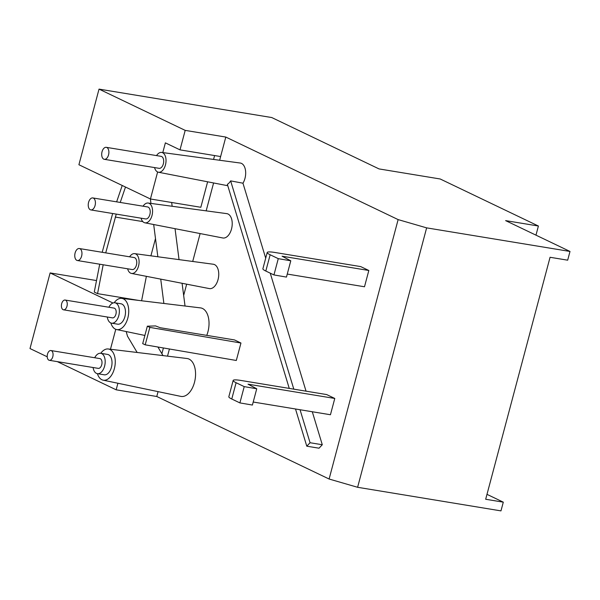 <?xml version="1.0" encoding="UTF-8"?>
<svg xmlns="http://www.w3.org/2000/svg" width="600" height="600" viewBox="0 0 600 600"><rect width="100%" height="100%" fill="white"/><g stroke="black" fill="none" stroke-linecap="round" stroke-linejoin="round"><path stroke-width="0.9" d="M126.18 331.545L127.5 336.202L137.145 352.47M147.345 326.183L155.572 325.928L160.132 327.705L234.51 339.938L240.952 343.028L149.85 327.39L147.345 326.183L142.703 343.635L145.208 344.835L236.31 360.48L240.952 343.028M149.85 327.39L145.208 344.835M236.1 382.725A18.225 2.468 -165.1 0 1 233.16 380.46A18.225 2.468 -165.1 0 1 241.02 380.468L326.647 394.56L334.778 398.452L248.025 384.18L256.74 388.77L244.222 386.618L236.1 382.725L231.765 399.015A18.225 2.468 -165.1 0 1 228.833 396.743L233.16 380.46M334.778 398.452L330.442 414.743L253.215 402.03M256.74 388.77L252.405 405.053L239.895 402.908L231.765 399.015M244.222 386.618L239.895 402.908M290.79 260.798L286.455 277.087L273.945 274.935L265.815 271.043A18.225 2.468 -165.1 0 1 262.882 268.778L267.21 252.487A18.225 2.468 -165.1 0 1 275.07 252.502L360.697 266.595L368.827 270.487L282.075 256.207L290.79 260.798L278.272 258.653L270.15 254.76A18.225 2.468 -165.1 0 1 267.21 252.487M368.827 270.487L364.493 286.77L287.265 274.065M273.945 274.935L278.272 258.653M156.532 155.595A10.027 5.79 99.3 0 1 161.625 152.43L240.263 163.035A12.337 7.125 99.3 0 1 244.98 178.38A12.337 7.125 99.3 0 1 242.962 183.203L230.64 180.885A11.978 6.915 -80.7 0 1 227.362 184.335L289.26 388.41M161.625 152.43A10.027 5.79 99.3 0 1 165.458 164.91A10.027 5.79 99.3 0 1 158.37 172.215A10.027 5.79 99.3 0 1 154.56 167.587M295.5 408.99L306.788 446.19L319.02 448.2L322.29 444.743L312.285 411.75M306.045 391.17L270.248 273.173M265.702 258.173L242.962 183.203M306.788 446.19L310.058 442.732L300.053 409.74M293.812 389.16L230.64 180.885M310.058 442.732L322.29 444.743M486.982 494.347L503.295 502.162L485.678 499.26L550.065 257.28L567.675 260.183L570 251.452L426.638 227.865L398.13 219.6L225.803 137.062L185.19 130.38L99.03 89.115L271.748 117.54L379.05 168.922L440.205 178.988L538.403 226.02L505.62 220.62L570 251.452M99.645 264.555L99.555 265.028M114.18 302.752A15.803 9.127 99.3 0 1 121.718 298.365L200.505 307.89A19.2 11.092 99.3 0 1 207.938 331.793A19.2 11.092 99.3 0 1 206.752 335.37M219.638 160.252L225.803 137.062M167.512 356.145L169.417 348.998M183.667 295.44L186.66 284.175M192.705 261.465L200.13 233.565M206.167 210.855L213.593 182.962M503.295 502.162L500.97 510.885L357.608 487.29L329.108 479.025L156.773 396.495L158.07 391.635M329.108 479.025L398.13 219.6M94.71 357.75A10.328 5.97 99.3 0 1 100.748 353.295A15.803 9.127 99.3 0 1 108.248 348.983L187.042 358.507A19.2 11.092 99.3 0 1 194.468 382.41A19.2 11.092 99.3 0 1 180.81 396.382L103.118 380.16A15.803 9.127 99.3 0 1 97.41 373.673M129.6 256.808A10.027 5.79 99.3 0 1 134.692 253.642L213.33 264.248A12.337 7.125 99.3 0 1 218.048 279.593A12.337 7.125 99.3 0 1 209.325 288.585L131.438 273.428A10.027 5.79 99.3 0 1 127.627 268.8M143.07 206.205A10.027 5.79 99.3 0 1 148.163 203.04L226.8 213.638A12.337 7.125 99.3 0 1 231.517 228.99A12.337 7.125 99.3 0 1 222.795 237.975L144.907 222.817A10.027 5.79 99.3 0 1 141.097 218.19M357.608 487.29L426.638 227.865M535.972 235.155L538.403 226.02M47.22 356.79L30 348.548L50.123 272.925L96.517 280.56M157.627 171.975L150.442 198.99L78.907 164.738L99.03 89.115M106.275 147.33L161.078 156.345A6.075 3.51 99.3 0 1 163.343 163.898A6.075 3.51 99.3 0 1 159.105 168.33L104.302 159.315A6.075 3.51 99.3 0 1 101.828 152.752A6.075 3.51 99.3 0 1 106.275 147.33A6.075 3.51 99.3 0 1 108.547 154.875A6.075 3.51 99.3 0 1 104.302 159.315M148.163 203.04A10.027 5.79 99.3 0 1 151.995 215.513A10.027 5.79 99.3 0 1 144.907 222.817M92.812 197.933L147.615 206.947A6.075 3.51 99.3 0 1 149.88 214.5A6.075 3.51 99.3 0 1 145.642 218.94L90.84 209.925A6.075 3.51 99.3 0 1 88.365 203.355A6.075 3.51 99.3 0 1 92.812 197.933A6.075 3.51 99.3 0 1 95.078 205.485A6.075 3.51 99.3 0 1 90.84 209.925M134.692 253.642A10.027 5.79 99.3 0 1 138.525 266.123A10.027 5.79 99.3 0 1 131.438 273.428M79.35 248.535L134.153 257.558A6.075 3.51 99.3 0 1 136.417 265.11A6.075 3.51 99.3 0 1 132.172 269.543L77.377 260.528A6.075 3.51 99.3 0 1 74.895 253.965A6.075 3.51 99.3 0 1 79.35 248.535A6.075 3.51 99.3 0 1 81.615 256.087A6.075 3.51 99.3 0 1 77.377 260.528M108.248 348.983A15.803 9.127 99.3 0 1 114.368 368.655A15.803 9.127 99.3 0 1 103.118 380.16M97.395 373.673A10.328 5.97 99.3 0 0 104.602 366.127A10.328 5.97 99.3 0 0 100.748 353.295L107.587 354.42A10.328 5.97 99.3 0 1 111.435 367.252A10.328 5.97 99.3 0 1 104.227 374.798L97.395 373.673A10.328 5.97 99.3 0 1 93.097 367.515M50.948 350.543L99.877 358.597A4.95 2.857 99.3 0 1 101.722 364.755A4.95 2.857 99.3 0 1 98.265 368.37L49.335 360.315A4.95 2.857 99.3 0 1 47.318 354.968A4.95 2.857 99.3 0 1 50.948 350.543A4.95 2.857 99.3 0 1 52.793 356.7A4.95 2.857 99.3 0 1 49.335 360.315M121.718 298.365A15.803 9.127 99.3 0 1 127.837 318.038A15.803 9.127 99.3 0 1 116.587 329.543A15.803 9.127 99.3 0 1 110.85 322.972M108.892 307.245A10.328 5.97 99.3 0 1 114.938 302.79L121.05 303.803A10.328 5.97 99.3 0 1 124.905 316.635A10.328 5.97 99.3 0 1 117.698 324.18L111.585 323.175A10.328 5.97 99.3 0 1 107.288 317.017M114.938 302.79A10.328 5.97 99.3 0 1 118.785 315.63A10.328 5.97 99.3 0 1 111.585 323.175M65.137 300.045L114.06 308.1A4.95 2.857 99.3 0 1 115.913 314.25A4.95 2.857 99.3 0 1 112.455 317.865L63.525 309.817A4.95 2.857 99.3 0 1 61.508 304.47A4.95 2.857 99.3 0 1 65.137 300.045A4.95 2.857 99.3 0 1 66.983 306.202A4.95 2.857 99.3 0 1 63.525 309.817M105.72 252.877L116.257 214.103M120.233 202.447L125.49 187.042M122.22 185.475L116.632 201.855M112.65 213.51L102.203 252.3M99.712 264.202L94.267 292.072L97.545 293.64L103.185 264.772M115.245 217.058L142.815 221.595M150.9 255.833L155.49 238.553M138.833 300.435L97.545 293.64M141.6 300.765L146.377 276.33M115.77 329.303L110.46 349.245M163.41 347.962L161.88 353.7M220.62 156.547L180.007 149.865L165.375 142.86L162.788 152.587M150.442 198.99L200.835 207.285L207.623 181.8M214.597 155.558L213.57 159.435M156.773 396.495L116.167 389.812L57.323 361.627M50.123 272.925L112.958 303.022M116.167 389.812L117.907 383.25M180.007 149.865L185.19 130.38M265.815 271.043L270.15 254.76M163.005 355.597L157.92 347.017M158.37 172.215L227.782 185.722M185.032 306.015L182.093 283.282M179.04 259.62L175.042 228.683M172.155 206.272L171.66 202.485M163.875 303.457L160.733 279.127M157.845 256.763L153.683 224.528M150.96 203.415L150.382 198.968M116.587 329.543L144.877 335.452"/></g></svg>
